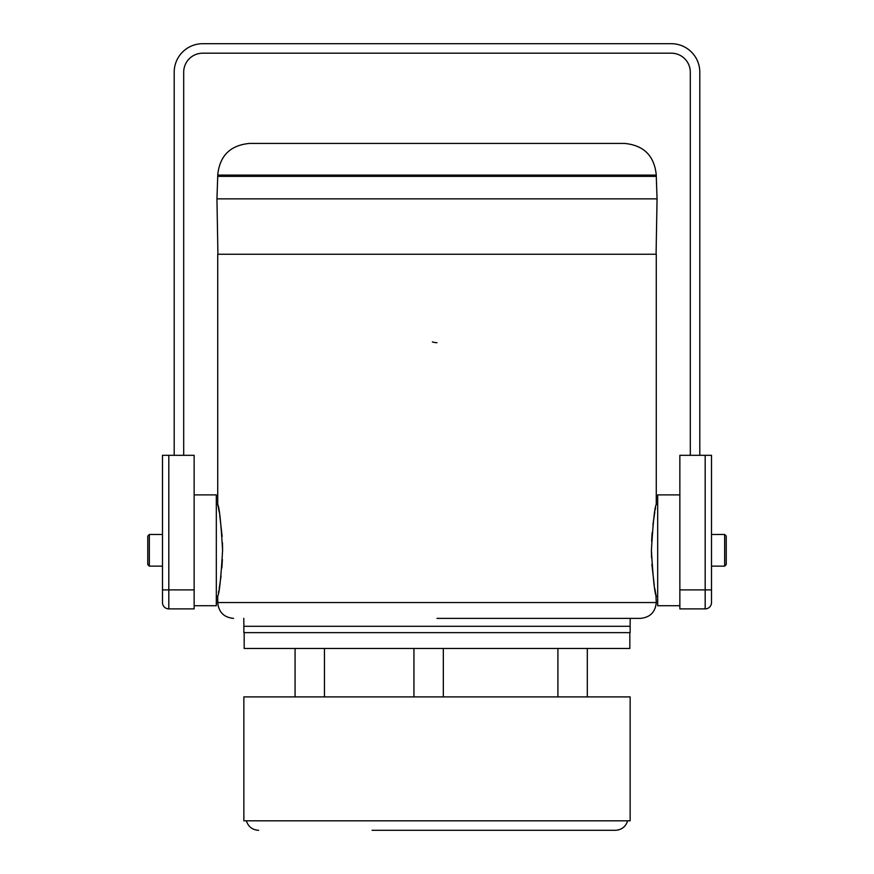 <?xml version="1.0" encoding="UTF-8"?>
<svg xmlns="http://www.w3.org/2000/svg" width="874" height="874" viewBox="0 0 874 874"><rect width="100%" height="100%" fill="white"/><g stroke="black" fill="none" stroke-linecap="round" stroke-linejoin="round"><path stroke-width="1.31" d="M437 342.674A14.006 14.006 0 0 1 432.357 341.887M630.088 626.297L630.23 618.377L640.434 618.377L437 618.377M651.611 541.126L652.146 532.583M652.944 524.64L654.812 511.989M655.161 510.012L655.566 507.87M651.414 550.303C653.042 522.412 654.67 507.106 656.276 504.396C654.67 507.106 653.042 522.412 651.414 550.303C653.042 578.184 654.659 593.49 656.276 596.221C654.67 593.544 653.053 578.238 651.414 550.303L651.545 557.776M222.586 550.303C220.958 522.423 219.341 507.128 217.724 504.396C219.33 507.073 220.947 522.379 222.586 550.303C220.958 578.206 219.33 593.501 217.724 596.221C219.33 593.512 220.958 578.206 222.586 550.303M216.315 504.396L217.724 504.396L218.107 506.21M218.216 506.756L218.336 507.401M218.456 508.002L219.232 512.208M219.702 515.015L222.138 536.363M222.455 542.83L222.586 550.041M679.852 605.715L657.685 605.715L657.685 494.892L679.852 494.892M194.148 494.892L216.315 494.892L216.315 605.715L194.148 605.715M656.09 254.258L657.051 198.846L656.276 176.351L217.724 176.351L217.724 175.106C219.603 155.867 230.157 145.313 249.396 143.434L624.604 143.434C643.843 145.313 654.397 155.867 656.276 175.106L217.724 175.106M657.051 198.846L216.949 198.846L217.724 176.351M340.423 626.297L630.143 626.297L630.143 632.634L243.857 632.634L243.857 626.297L340.423 626.297M724.655 566.134L724.655 534.473L726.239 536.057L726.239 564.549L724.655 566.134L711.512 566.134M149.345 534.473L149.345 566.134L147.761 564.549L147.761 536.057L149.345 534.473L162.488 534.473L162.488 455.321L194.148 455.321L194.148 608.883L168.813 608.883A6.337 6.337 0 0 1 162.488 602.547L162.488 589.884L162.488 602.547A6.337 6.337 0 0 0 168.813 608.883L194.148 608.883M216.315 596.221L217.724 596.221L217.724 602.547L656.276 602.547L655.893 594.396M655.784 593.85L655.664 593.206M655.544 592.616L654.768 588.399M654.298 585.591L651.862 564.254M217.724 504.396L217.724 254.258L656.276 254.258L656.276 504.396L657.685 504.396M183.693 455.321L183.693 72.192A18.999 18.999 0 0 1 202.692 53.194L671.308 53.194A18.999 18.999 0 0 1 690.307 72.192L690.307 455.321M699.801 455.321L699.801 72.192A28.492 28.492 0 0 0 671.308 43.7L202.692 43.7A28.492 28.492 0 0 0 174.199 72.192L174.199 455.321M222.389 559.48L221.854 568.024M221.056 575.966L219.188 588.628M218.839 590.595L218.434 592.736M149.345 566.134L162.488 566.134L162.488 589.884L162.488 455.321M679.852 608.883L705.187 608.883L705.187 455.321L679.852 455.321L679.852 608.883L705.187 608.883A6.337 6.337 0 0 0 711.512 602.547L711.512 589.884L711.512 602.547M705.187 455.321L711.512 455.321L711.512 589.884L679.852 589.884M244.174 632.634L244.174 648.464L629.826 648.464L629.826 632.634M248.129 696.906L625.871 696.906M534.56 830.3L501.905 830.3M372.095 830.3L615.383 830.3C621.622 829.918 625.708 826.749 627.641 820.806M582.434 830.3L562.78 830.3M243.857 820.806L630.143 820.806L630.143 696.906L243.857 696.906L243.857 820.806M168.813 455.321L168.813 589.884L162.488 589.884M194.148 589.884L168.813 589.884L168.813 608.883M656.276 602.547C655.336 612.161 650.059 617.437 640.434 618.377M656.276 176.351L656.276 175.106M711.512 534.473L724.655 534.473M243.912 626.297L243.77 618.377M217.91 254.258L216.949 198.846M656.276 596.221L657.685 596.221M217.724 602.547C218.664 612.161 223.941 617.437 233.566 618.377M246.359 820.806C248.292 826.749 252.378 829.918 258.617 830.3M295.073 648.464L295.073 696.84M413.937 648.464L413.937 696.84M557.907 648.464L557.907 696.84M587.306 648.464L587.306 696.84M443.326 648.464L443.326 696.84M324.462 648.464L324.462 696.84"/></g></svg>
